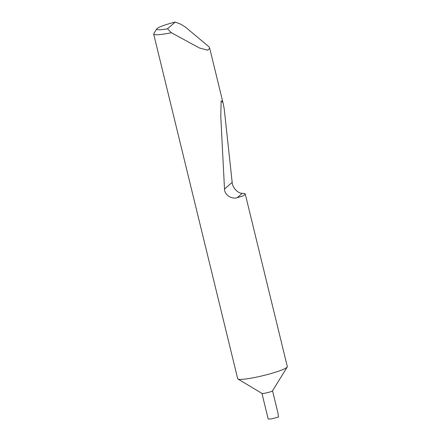 <?xml version="1.0" encoding="UTF-8"?>
<svg xmlns="http://www.w3.org/2000/svg" width="441" height="441" viewBox="0 0 441 441"><rect width="100%" height="100%" fill="white"/><g stroke="black" fill="none" stroke-linecap="round" stroke-linejoin="round"><path stroke-width="0.66" d="M245.257 194.068L243.327 195.848L237.247 197.684C232.782 199.299 224.778 196.052 224.508 189.04L220.781 116.545L221.134 100.763L222.975 102.665L224.226 108.927L232.175 182.365C232.324 187.414 237.864 193.445 242.241 193.334L244.849 193.538L245.257 194.068L287.323 366.62A25.539 3.026 166.3 0 1 287.229 367.017L272.505 390.847A5.446 0.645 166.3 0 1 266.199 392.953A5.446 0.645 166.3 0 1 261.993 393.411L237.953 379.028A25.539 3.026 166.3 0 1 237.693 378.72L153.677 34.089A25.539 3.026 166.3 0 1 153.771 33.698L156.764 28.847A21.455 2.541 -13.7 0 0 167.486 28.803L171.4 32.728A25.539 3.026 166.3 0 1 153.677 34.089M287.229 367.017A25.539 3.026 166.3 0 1 257.665 376.884A25.539 3.026 166.3 0 1 237.953 379.028M268.288 418.812C267.974 419.187 269.368 419.148 272.472 418.685L278.508 416.977L277.802 412.407L272.532 390.803M167.486 28.803L175.242 22.05L181.042 24.332L185.507 27.166L209.106 46.9L209.723 48.306L207.711 50.191L199.393 47.986L171.4 32.728M175.242 22.05A21.455 2.541 -13.7 0 0 156.764 28.847M242.241 193.334L237.247 197.684M232.175 182.365L224.508 189.04M209.723 48.306L222.975 102.665M261.948 393.383L268.178 418.95"/></g></svg>

